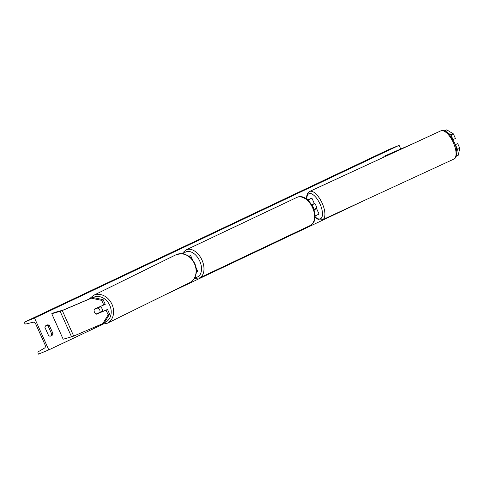 <?xml version="1.0" encoding="UTF-8"?>
<svg xmlns="http://www.w3.org/2000/svg" width="484" height="484" viewBox="0 0 484 484"><rect width="100%" height="100%" fill="white"/><g stroke="black" fill="none" stroke-linecap="round" stroke-linejoin="round"><path stroke-width="0.73" d="M196.044 267.652L197.768 271.506L196.292 272.262M188.802 256.272L190.636 255.558L188.984 256.399M97.738 313.323A3.497 2.85 -116.2 0 0 98.077 313.463L106.075 310.159L108.168 314.836L109.62 314.122L107.527 309.445L106.075 310.159M103.153 299.663L101.7 300.376L91.355 298.198L92.807 297.485L103.153 299.663L105.246 304.339L94.344 309.076A3.497 2.85 -116.2 0 0 94.434 312.071A3.497 2.85 -116.2 0 0 96.625 314.176M92.807 297.485L63.241 310.056L54.269 312.585L51.758 313.723L61.299 310.976L91.355 298.198M95.747 308.477A3.497 2.85 -116.2 0 0 95.638 308.804M98.077 313.463L107.527 309.445M109.62 314.122L104.217 322.997L72.709 336.483L63.168 339.23L51.758 313.723M103.794 305.053L101.7 300.376M102.765 323.711L108.168 314.836M456.273 156.247L458.173 155.37L459.8 148.285L457.495 149.35L456.823 152.272M457.495 149.35L455.402 144.668L457.707 143.603L459.8 148.285M447.9 133.003L451.021 134.885L452.964 139.628M413.971 143.264L384.719 156.011L410.71 144.77M384.121 157.052L383.86 156.471M453.121 139.567L455.426 138.503L453.333 133.82L446.756 129.857L444.312 130.789M451.021 134.885L453.333 133.82M455.208 144.559L457.707 143.603M446.756 129.857L444.56 130.88M314.007 209.608L316.621 208.64L314.092 209.887M307.824 200.067L311.914 198.119L307.485 199.777M315.078 215.955L319.047 214.061L316.621 208.64M314.08 209.832L315.024 209.354L314.037 209.711M307.782 200.031L310.317 198.833L307.576 199.856M311.914 198.119L314.34 203.54L311.769 204.805M100.049 306.65A3.497 2.85 63.8 0 1 102.039 308.677A3.497 2.85 63.8 0 1 102.1 311.75M99.934 312.392L96.183 313.983A3.497 2.85 63.8 0 1 94.434 312.071A3.497 2.85 63.8 0 1 94.186 309.518L97.937 307.927A3.497 2.85 63.8 0 1 99.686 309.839A3.497 2.85 63.8 0 1 99.934 312.392L101.561 311.587A3.497 2.85 63.8 0 1 101.398 312.047M98.276 313.378A3.497 2.85 63.8 0 1 97.931 313.239M99.262 306.983A3.497 2.85 63.8 0 1 99.565 307.122L94.186 309.518M95.82 308.719A3.497 2.85 63.8 0 1 95.923 308.405M97.937 307.927L99.565 307.122M48.793 349.902L34.533 318.018L24.2 322.253L24.496 322.919A1.573 1.004 -115.3 0 0 25.985 324.002L33.057 322.217A2.971 1.894 64.7 0 1 35.858 324.262L44.988 344.675A2.971 1.894 64.7 0 1 44.601 348.026L38.369 351.693A1.573 1.004 -115.3 0 0 38.163 353.471L38.466 354.143L48.793 349.902L102.566 324.437M364.289 200.467L163.423 295.609M400.74 149.03L399.094 145.339L34.533 318.018M44.915 327.396L48.624 335.69A4.368 3.358 67.7 0 0 51.231 335.926A4.368 3.358 67.7 0 0 51.352 335.872A4.368 3.358 67.7 0 0 52.998 333.615L49.289 325.327A4.368 3.358 67.7 0 0 46.682 325.085A4.368 3.358 67.7 0 0 44.915 327.396M50.578 336.102A4.368 3.358 67.7 0 0 51.758 334.123L52.998 333.615M51.758 334.123L48.049 325.835A4.368 3.358 67.7 0 0 46.095 325.423M399.094 145.339L388.761 149.574L24.2 322.253M48.049 325.835L49.289 325.327M314.225 203.28A3.497 1.458 65.2 0 1 316.052 205.73A3.497 1.458 65.2 0 1 316.627 208.652M313.372 204.048A3.497 1.458 65.2 0 1 313.511 204.175L311.787 204.835M311.853 204.944L313.511 204.175M312.023 205.228A3.497 1.458 65.2 0 1 313.172 207.061A3.497 1.458 65.2 0 1 313.711 208.779M315.489 209.046A3.497 1.458 65.2 0 0 315.507 208.64L313.922 209.372M71.578 336.918L60.167 311.406M73.695 336.071L62.285 310.565M194.828 277.507A13.8 8.815 -115.3 0 0 197.248 277.072A13.8 8.815 -115.3 0 0 199.777 261.13A13.8 8.815 -115.3 0 0 185.977 251.88A13.8 8.815 -115.3 0 0 183.436 253.9M182.377 253.731L183.176 252.382L186.171 249.847A15.548 9.928 64.7 0 1 186.479 249.708A15.548 9.928 64.7 0 1 201.913 259.89A15.548 9.928 64.7 0 1 199.487 277.949A15.548 9.928 64.7 0 1 199.178 278.088M194.284 278.475L199.487 277.949L310.069 225.574A15.548 9.928 -115.3 0 0 312.495 207.509A15.548 9.928 -115.3 0 0 297.061 197.333A15.548 9.928 -115.3 0 0 296.752 197.466L186.171 249.847M104.441 322.622A13.8 11.259 -116.2 0 0 109.783 305.386A13.8 11.259 -116.2 0 0 93.067 297.539M112.004 304.382A15.548 12.687 63.8 0 1 107.194 323.3L189.674 282.68A15.548 12.687 -116.2 0 0 194.483 263.762A15.548 12.687 -116.2 0 0 175.934 254.784L93.454 295.397A15.548 12.687 63.8 0 1 112.004 304.382M453.798 159.127C455.232 158.631 456.206 157.034 456.727 154.329C457.084 150.796 456.261 146.767 454.27 142.242L449.279 134.377C446.242 132.126 446.218 129.857 440.755 130.892A15.548 6.498 65.2 0 1 453.357 142.695A15.548 6.498 65.2 0 1 453.798 159.127L322.646 219.7A15.548 6.498 -114.8 0 0 322.211 203.268A15.548 6.498 -114.8 0 0 309.609 191.464L307.388 193.739L306.674 196.262L306.62 199.112M306.904 199.317A13.8 5.766 65.2 0 1 311.369 193.757A13.8 5.766 65.2 0 1 320.087 204.194A13.8 5.766 65.2 0 1 321.993 217.013A13.8 5.766 65.2 0 1 315.054 216.796M192.602 259.95L190.636 255.558M296.752 197.466L297.115 197.309C309.034 191.888 322.737 219.409 310.069 225.574M101.156 324.395L107.194 323.3M175.934 254.784C184.319 252.346 190.599 255.286 194.768 263.611C197.575 269.673 197.218 278.342 189.674 282.68M89.256 298.997L93.454 295.397M440.755 130.892L309.609 191.464M315.03 217.153L317.111 218.828L319.452 219.905L322.646 219.7"/></g></svg>
